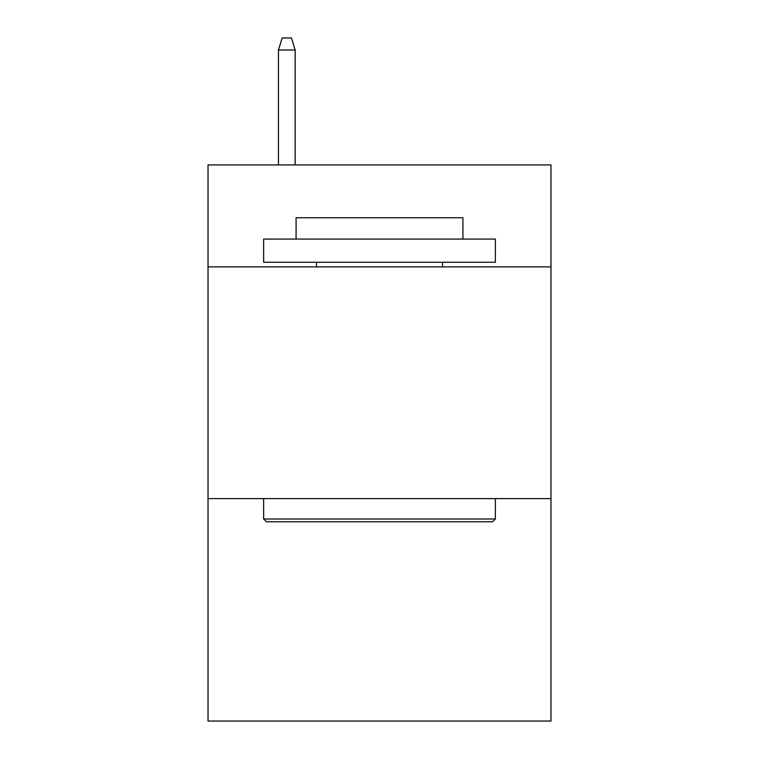 <?xml version="1.0" encoding="UTF-8"?>
<svg xmlns="http://www.w3.org/2000/svg" width="759" height="759" viewBox="0 0 759 759"><rect width="100%" height="100%" fill="white"/><g stroke="black" fill="none" stroke-linecap="round" stroke-linejoin="round"><path stroke-width="1.14" d="M550.968 266.883L550.968 164.931L208.032 164.931L208.032 266.883L550.968 266.883L550.968 721.05L208.032 721.05L208.032 266.883M550.968 498.606L208.032 498.606M266.418 521.775L263.639 518.995L495.361 518.995L492.582 521.775L266.418 521.775M495.361 239.076L495.361 262.253L263.639 262.253L263.639 239.076L495.361 239.076M296.086 239.076L296.086 217.767L462.914 217.767L462.914 239.076M495.361 498.606L495.361 518.995M263.639 498.606L263.639 518.995M442.525 262.253L442.525 266.883M316.475 262.253L316.475 266.883M295.156 164.931L295.156 49.999L278.468 49.999L278.468 164.931M278.468 49.999L282.177 37.95L291.447 37.95L295.156 49.999"/></g></svg>
